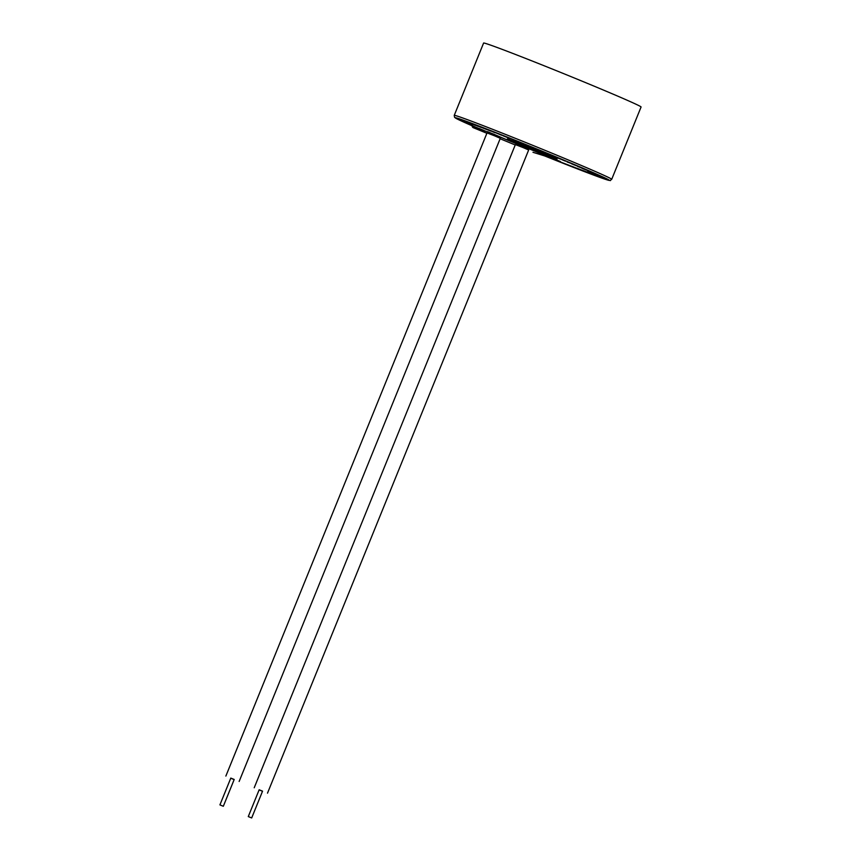 <?xml version="1.0" encoding="UTF-8"?>
<svg xmlns="http://www.w3.org/2000/svg" width="861" height="861" viewBox="0 0 861 861"><rect width="100%" height="100%" fill="white"/><g stroke="black" fill="none" stroke-linecap="round" stroke-linejoin="round"><path stroke-width="1.29" d="M510.659 141.387L487.477 131.615M493.321 134.015L499.854 136.791L493.321 134.015M223.268 806.251L219.921 804.884L223.268 806.251M234.149 779.453L230.845 778.107M251.627 817.939L248.28 816.572L251.627 817.939M262.508 791.141L259.204 789.795M262.508 791.281L259.107 789.903M267.502 793.153L528.665 149.986L522.885 147.479L515.384 144.605L254.221 787.761M234.149 779.603L230.748 778.215M239.143 781.465L500.306 138.309L494.526 135.801L487.025 132.917L225.862 776.073M532.981 152.289A1.84 1.84 0 0 0 533.142 152.343A1.84 1.787 107.3 0 1 532.991 152.289L544.582 155.895L607.048 179.852C612.709 180.788 608.792 181.144 611.708 179.314A84.981 1.776 22.1 0 0 543.162 149.577A84.981 1.776 22.1 0 0 456.707 115.912A84.981 1.776 22.1 0 0 454.242 115.374L454.565 117.333L457.202 119.001L484.894 131.292L473.313 127.697L486.874 133.283L473.313 127.697A1.84 1.787 107.3 0 1 472.215 125.846M611.708 179.314L641.079 106.99A84.981 1.776 -157.9 0 0 572.533 77.253A84.981 1.776 -157.9 0 0 486.067 43.588A84.981 1.776 -157.9 0 0 483.602 43.05L454.242 115.374M549.996 157.757L550.879 158.015M549.662 157.531L551.869 158.402M544.776 155.561L547.574 156.702M544.206 155.303L548.586 157.079M549.092 156.96L552.525 158.381M544.421 155.12L548.317 156.627M540.525 153.473L539.772 153.172M543.603 154.722L541.214 153.721M536.844 151.923L539.158 152.903M531.033 149.577L533.207 150.427M535.122 151.181L531.797 149.825M534.014 150.761L534.724 151.095M527.578 148.167L529.3 148.759M526.125 147.597L530.032 149.179M530.882 149.427L527.244 147.952M521.325 145.606L526.781 147.715M523.036 146.23L525.953 147.425M522.369 146.015L525.64 147.371M475.304 127.019L559.596 161.201M479.491 128.644L483.505 130.302M478.694 128.311L483.947 130.42M518.688 144.777L523.079 146.521M517.881 144.454L519.517 145.035M523.154 146.639L523.918 146.962M524.467 147.156L528.03 148.587M494.698 134.757L485.378 131.12M577.537 168.465L584.737 171.533M583.833 170.833L589.279 172.996M578.624 168.885L584.275 171.145M584.565 171.102L595.726 175.601L584.565 171.091M587.267 172.082L595.973 175.31M591.281 173.481L595.726 175.601M594.843 175.074L597.103 176.085M594.187 174.202L603.174 177.904M594.047 174.062L600.332 176.473M596.458 175.02L603.26 177.807M592.96 173.384L602.162 177.118M592.067 172.953L596.124 174.557M595.984 174.396L601.204 176.623M588.989 171.436L592.476 172.91M587.6 170.822L596.63 174.449M582.047 168.379L589.602 171.296M577.57 166.421L584.425 169.047M571.521 163.794L578.581 166.539M567.076 161.943L570.843 163.321M562.018 159.726L565.569 161.19M555.431 156.993L562.502 159.802M560.296 158.951L560.877 159.263M550.997 155.228L551.557 155.4M553.106 156.002L554.183 156.465M545.917 153.043L544.518 152.494M544.163 152.408L547.069 153.516M533.766 148.092L535.682 148.813M524.349 144.121L531.786 147.199M515.761 140.784L521.583 143.152M514.404 140.203L521.906 143.206M503.061 135.78L508.948 138.147M501.683 135.112L508.055 137.674M503.556 135.898L502.91 135.618M495.635 132.723L500.51 134.768M493.041 131.733L499.584 134.316M488.327 129.85L494.914 132.691M481.331 127.159L490.609 131.033L481.331 127.159M485.324 128.741L490.609 131.023M475.455 124.942L480.535 126.911M477.22 125.652L483.29 128.095M480.19 126.922L486.874 129.602M472.431 123.941L478.393 126.319M469.675 122.822L478.059 126.309M470.838 123.478L475.476 125.308L470.838 123.478M470.827 123.489L475.315 125.351M470.504 123.252L466.533 121.692M462.927 120.508L473.012 124.522M468.89 122.983L471.268 123.995M460.926 120.034L469.127 123.284M464.025 121.121L470.483 123.823M463.347 120.992L470.117 123.758M461.335 120.454L470.913 124.414L461.27 120.411M463.207 121.476L472.355 125.125L463.057 121.39M560.403 161.513L474.497 126.707M572.619 166.593L578.334 168.907M579.561 169.434L580.196 169.8M582.865 170.478L590.754 173.782M586.836 172.318L585.652 171.737M590.807 173.642L592.54 174.449M590.624 173.255L599.493 176.914M588.031 172.361L593.197 174.396M592.906 173.976L601.99 177.689M597.695 176.021L600.429 177.215M593.81 174.223L596.888 175.321M597.846 175.73L602.183 177.527L597.846 175.73M597.706 175.73L602.183 177.517M593.509 173.696L602.625 177.366M590.366 172.125L599.504 175.795M595.016 173.879L595.683 174.073L595.016 173.879M584.737 169.369L588.838 171.005L584.737 169.369M582.8 168.659L589.128 171.145M579.754 167.206L583.736 168.788L579.754 167.206M577.86 166.507L583.736 168.778M574.136 164.795L577.957 166.313L574.136 164.795M573.082 164.462L577.968 166.302M573.135 164.236L568.475 162.363M558.563 158.187L561.243 159.296M557.401 157.854L559.844 158.822M558.563 158.176L559.316 158.532M547.887 153.882L554.764 156.541M549.533 154.528L553.042 155.884M540.686 150.923L546.961 153.323M542.236 151.525L545.454 152.752M538.243 149.857L539.804 150.546M534.444 148.264L539.729 150.417M535.596 148.738L538.577 149.943M534.918 148.566L538.652 150.083L534.918 148.566M534.929 148.555L538.642 150.072M529.364 146.273L532.927 147.801M525.64 144.67L530.537 146.693M521.572 143.152L522.831 143.658M503.545 135.898L507.57 137.512M507.57 137.523L509.873 138.492M500.747 134.908L501.694 135.252M494.967 132.572L495.635 132.734M481.321 127.17L487.391 129.527M472.764 123.952L473.367 124.167M473.356 124.167L481.159 127.45M474.282 124.92L468.018 122.391M464.014 120.927L468.61 122.789M461.625 120.153L470.859 123.887M466.522 122.574L470.913 124.414M461.335 120.465L470.149 123.952M465.683 122.294L462.325 120.863L465.683 122.294M462.335 120.863L465.65 122.273M464.219 121.885L471.473 124.802M465.446 122.316L463.207 121.487M468.449 123.51L472.345 125.136M475.229 126.987L559.672 161.222L475.229 126.987M492.234 133.595L499.875 136.813M514.695 143.098L509.798 140.709M524.833 147.285L527.502 148.447M526.695 148.114L523.951 146.962M518.688 144.788L519.56 145.186M530.096 149.125L529.289 148.77M534.347 150.869L532.711 150.234M533.992 150.793L533.196 150.438M531.786 149.879L532.582 150.244M535.381 151.364L538.416 152.612M535.779 151.504L539.804 153.086M536.155 151.687L536.93 152.031M540.148 153.301L541.472 153.764M541.472 153.775L544.163 154.883M542.785 154.41L541.3 153.828M545.723 155.647L547.381 156.271M548.543 156.799L551.697 158.058M549.296 157.1L549.953 157.391M552.009 158.166L550.631 157.617M547.564 156.713L548.209 156.982M508.238 139.138A26.788 0.56 22.1 0 1 538.448 150.966A26.788 0.56 22.1 0 1 556.324 158.951A26.788 0.56 22.1 0 1 526.114 147.134A26.788 0.56 22.1 0 1 508.238 139.138M544.582 155.895A83.14 1.744 -157.9 0 0 606.908 179.798A83.14 1.744 -157.9 0 0 551.427 154.991A83.14 1.744 -157.9 0 0 457.665 118.291A83.14 1.744 -157.9 0 0 484.894 131.292M500.123 138.75L515.233 144.971L500.123 138.75M544.658 155.927L533.142 152.343A1.84 1.787 107.3 0 0 533.293 152.386M223.322 806.262L234.203 779.463M251.681 817.95L262.562 791.151M508.065 139.084L508.388 139.191C513.199 140.408 560.511 159.963 556.669 158.844L556.593 158.79M472.172 125.824A1.84 1.84 0 0 0 473.302 127.686M248.28 816.572L259.161 789.774M219.921 804.884L230.802 778.086"/></g></svg>
